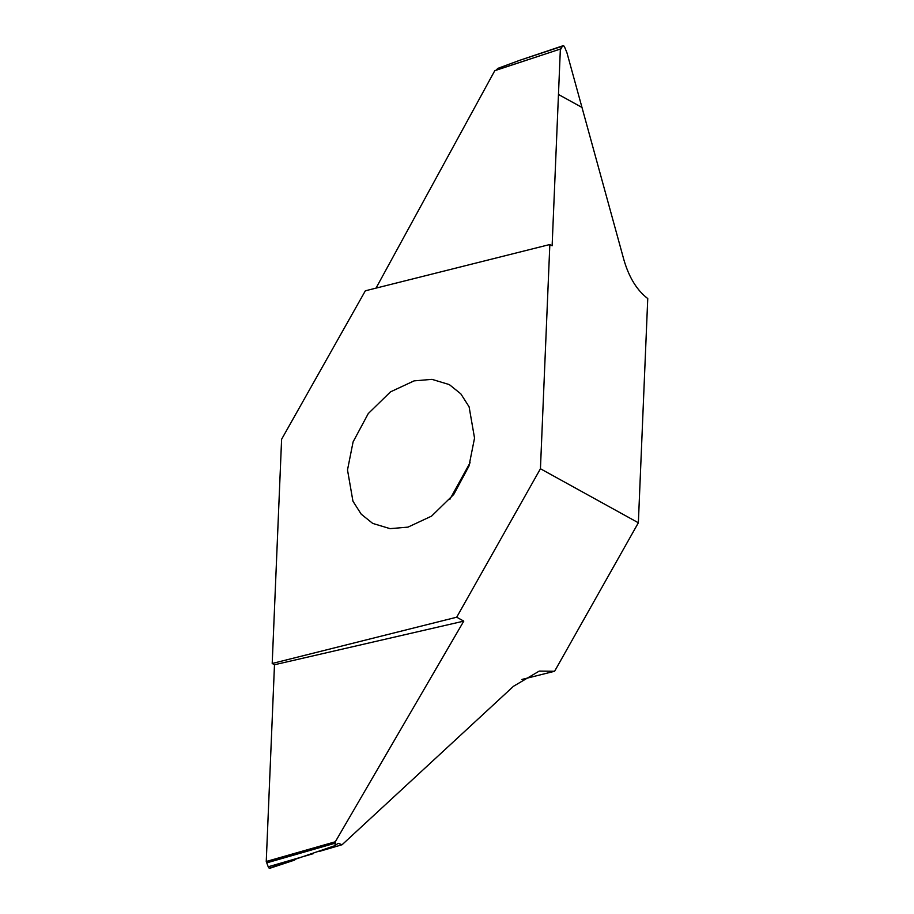 <?xml version="1.0" encoding="UTF-8"?>
<svg xmlns="http://www.w3.org/2000/svg" width="914" height="914" viewBox="0 0 914 914"><rect width="100%" height="100%" fill="white"/><g stroke="black" fill="none" stroke-linecap="round" stroke-linejoin="round"><path stroke-width="1.37" d="M414.088 380.875L431.991 379.356L449.322 384.6L460.827 393.843L469.099 406.81L474.537 438.069L468.951 466.106L453.767 494.451L431.545 516.136L407.952 527.138L390.05 528.646L372.718 523.414L361.213 514.171L352.941 501.203L347.503 469.933L353.09 441.896L368.273 413.562L390.484 391.877L414.088 380.875M540.437 468.745L549.84 244.518L365.349 290.801L281.603 439.268L272.201 663.484L456.692 617.213L540.437 468.745L638.36 522.785L647.752 298.558C636.989 290.366 629.038 277.468 623.908 259.873L581.99 107.464L558.465 94.485L560.362 49.048L494.782 70.686L376.031 288.116M270.201 867.889L269.173 868.22L268.225 866.792L266.248 861.491L274.486 664.752L463.786 621.12L335.324 841.771L334.97 845.644L338.134 843.314L342.087 844.73L513.508 686.265L539.237 671.093L554.615 671.253L638.36 522.785M463.786 621.12L456.692 617.213M319.409 851.391L342.087 844.73M335.324 841.771L266.248 861.491M269.173 868.22L334.97 845.644M521.883 679.456L554.615 671.253M272.201 663.484L274.486 664.752M495.879 70.332L497.924 68.356L519.712 60.313L563.138 45.7M558.465 94.485L552.125 245.786L549.84 244.518M563.721 45.78L562.693 46.111L563.721 45.78L564.669 47.208L566.931 52.704L581.978 107.429L558.465 94.45M519.712 60.313L562.693 46.111L560.362 49.048M560.419 49.059L561.299 48.773L560.511 49.105M449.859 499.364L470.093 462.69M266.385 861.582L327.052 844.136M268.225 866.792L313.182 853.687M335.552 843.074L267.117 862.759M496.016 70.195L540.825 55.491M269.756 868.3L294.639 860.085"/></g></svg>
